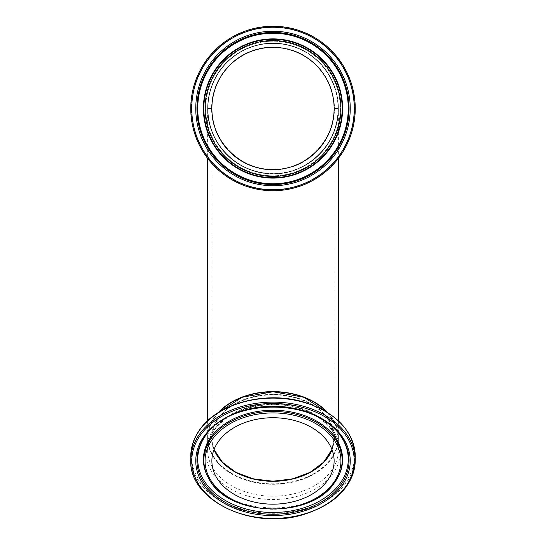 <?xml version="1.0" encoding="UTF-8"?>
<svg xmlns="http://www.w3.org/2000/svg" width="546" height="546" viewBox="0 0 546 546"><rect width="100%" height="100%" fill="white"/><g stroke="black" fill="none" stroke-linecap="round" stroke-linejoin="round"><path stroke-width="0.41" stroke-dasharray="2.73 2.05" d="M351.911 131.654A82.234 82.234 0 0 1 249.836 187.401A82.234 82.234 0 0 1 194.089 85.333A82.234 82.234 0 0 1 340.711 61.828A82.234 82.234 0 0 0 296.164 29.586A82.234 82.234 0 0 1 351.911 131.654A82.234 82.234 0 0 1 249.836 187.401A82.234 82.234 0 0 1 194.089 85.333A82.234 82.234 0 0 1 296.164 29.586A82.234 82.234 0 0 1 351.911 131.654A82.234 82.234 0 0 1 258.115 189.373A82.234 82.234 0 0 1 192.124 93.612A82.234 82.234 0 0 1 287.885 27.614A82.234 82.234 0 0 0 192.124 93.612A82.234 82.234 0 0 0 338.37 158.388A82.234 82.234 0 0 1 192.124 93.612A82.234 82.234 0 0 1 287.885 27.614M290.213 49.843A61.125 61.125 0 0 0 214.353 91.278A61.125 61.125 0 0 0 255.787 167.144A61.125 61.125 0 0 0 331.647 125.71A61.125 61.125 0 0 0 273 47.372A61.125 61.125 0 0 1 334.125 108.497A61.125 61.125 0 0 1 273 169.615A61.125 61.125 0 0 1 211.875 108.497A61.125 61.125 0 0 1 273 47.372A61.125 61.125 0 0 0 211.875 108.497L207.63 108.497A65.37 65.37 0 0 1 273 43.12A65.37 65.37 0 0 0 207.63 108.497A65.37 65.37 0 0 0 273 173.867A65.37 65.37 0 0 0 338.37 108.497A65.37 65.37 0 0 0 273 43.12A65.37 65.37 0 0 1 338.37 108.497A65.37 65.37 0 0 1 273 173.867A65.37 65.37 0 0 1 207.63 108.497C207.371 143.475 238.022 174.126 273 173.867C307.978 174.126 338.629 143.475 338.37 108.497L334.125 108.497C334.364 141.196 305.705 169.861 273 169.615C240.295 169.861 211.636 141.196 211.875 108.497C211.636 141.196 240.295 169.861 273 169.615C305.705 169.861 334.364 141.196 334.125 108.497C334.364 141.196 305.705 169.861 273 169.615C240.295 169.861 211.636 141.196 211.875 108.497C211.193 141.168 240.329 170.304 273 169.615C305.671 170.304 334.807 141.168 334.125 108.497L334.125 437.844A61.125 43.223 180 0 0 273 394.622A61.125 43.223 180 0 0 211.875 437.844A61.125 43.223 180 0 0 214.1 449.399M335.722 126.904A65.37 65.37 0 0 1 254.586 171.219A65.37 65.37 0 0 1 210.278 90.083A65.37 65.37 0 0 1 291.414 45.768A65.37 65.37 0 0 1 335.722 126.904A65.37 65.37 0 0 0 291.414 45.768A65.37 65.37 0 0 0 210.278 90.083A65.37 65.37 0 0 0 254.586 171.219A65.37 65.37 0 0 0 335.722 126.904A65.37 65.37 0 0 0 291.414 45.768A65.37 65.37 0 0 0 210.278 90.083A65.37 65.37 0 0 0 254.586 171.219A65.37 65.37 0 0 0 335.722 126.904M261.937 168.605A61.125 61.125 0 0 1 212.885 97.434A61.125 61.125 0 0 1 284.063 48.382A61.125 61.125 0 0 1 333.115 119.554A61.125 61.125 0 0 1 261.937 168.605A61.125 61.125 0 0 0 333.115 119.554A61.125 61.125 0 0 0 284.063 48.382A61.125 61.125 0 0 0 212.885 97.434A61.125 61.125 0 0 0 261.937 168.605M337.291 120.325A65.37 65.37 0 0 0 284.828 44.206A65.37 65.37 0 0 0 208.709 96.662A65.37 65.37 0 0 0 261.172 172.789A65.37 65.37 0 0 0 337.291 120.325A65.37 65.37 0 0 1 261.172 172.789A65.37 65.37 0 0 1 208.709 96.662A65.37 65.37 0 0 1 284.828 44.206A65.37 65.37 0 0 1 337.291 120.325A65.37 65.37 0 0 1 261.172 172.789A65.37 65.37 0 0 1 208.709 96.662A65.37 65.37 0 0 1 284.828 44.206A65.37 65.37 0 0 1 337.291 120.325M334.125 108.497L338.37 108.497C338.629 143.475 307.978 174.126 273 173.867C238.022 174.126 207.371 143.475 207.63 108.497C207.371 143.475 238.022 174.126 273 173.867C307.978 174.126 338.629 143.475 338.37 108.497C339.107 143.434 307.944 174.597 273 173.867C238.056 174.597 206.893 143.434 207.63 108.497L207.63 158.388M327.88 412.728A65.37 46.226 0 0 1 338.37 437.844A65.37 46.226 0 0 1 273 484.07A65.37 46.226 0 0 1 207.63 437.844A65.37 46.226 0 0 1 218.12 412.728M331.9 449.399A61.125 43.223 180 0 0 334.125 437.844M211.875 437.844L211.875 108.497L207.63 108.497M295.98 30.207A81.593 81.593 0 0 0 194.71 85.517A81.593 81.593 0 0 0 250.02 186.78A81.593 81.593 0 0 0 351.29 131.477A81.593 81.593 0 0 0 295.98 30.207M291.96 43.912A67.308 67.308 0 0 1 337.585 127.45A67.308 67.308 0 0 1 254.04 173.075A67.308 67.308 0 0 1 208.415 89.537A67.308 67.308 0 0 1 291.96 43.912M331.961 125.798A61.452 61.452 0 0 1 255.692 167.458A61.452 61.452 0 0 1 214.039 91.189A61.452 61.452 0 0 1 290.308 49.536A61.452 61.452 0 0 1 331.961 125.798M291.318 46.082A65.042 65.042 0 0 0 210.585 90.172A65.042 65.042 0 0 0 254.682 170.905A65.042 65.042 0 0 0 335.415 126.815A65.042 65.042 0 0 0 291.318 46.082M352.914 123.198A81.258 81.258 0 0 0 287.708 28.576A81.258 81.258 0 0 0 193.086 93.789A81.258 81.258 0 0 0 258.292 188.411A81.258 81.258 0 0 0 352.914 123.198M340.711 61.828A82.234 82.234 0 0 0 296.164 29.586M259.022 184.459A77.245 77.245 0 0 1 197.031 94.513A77.245 77.245 0 0 1 286.978 32.528A77.245 77.245 0 0 1 348.969 122.475A77.245 77.245 0 0 1 259.022 184.459M258.238 188.739A81.593 81.593 0 0 1 192.758 93.728A81.593 81.593 0 0 1 287.762 28.249A81.593 81.593 0 0 1 353.242 123.259A81.593 81.593 0 0 1 258.238 188.739M260.817 174.693A67.308 67.308 0 0 0 339.196 120.673A67.308 67.308 0 0 0 285.183 42.301A67.308 67.308 0 0 0 206.804 96.314A67.308 67.308 0 0 0 260.817 174.693M333.435 119.615A61.452 61.452 0 0 0 284.118 48.062A61.452 61.452 0 0 0 212.565 97.372A61.452 61.452 0 0 0 261.882 168.926A61.452 61.452 0 0 0 333.435 119.615M261.227 172.468A65.042 65.042 0 0 1 209.029 96.724A65.042 65.042 0 0 1 284.773 44.526A65.042 65.042 0 0 1 336.971 120.263A65.042 65.042 0 0 1 261.227 172.468M260.708 175.3A67.929 67.929 0 0 0 339.81 120.789A67.929 67.929 0 0 0 285.292 41.687A67.929 67.929 0 0 0 206.19 96.198A67.929 67.929 0 0 0 260.708 175.3M204.982 95.98A69.158 69.158 0 0 1 285.517 40.479A69.158 69.158 0 0 1 341.018 121.007A69.158 69.158 0 0 1 260.483 176.515A69.158 69.158 0 0 1 204.982 95.98M260.401 176.952A69.608 69.608 0 0 1 204.538 95.898A69.608 69.608 0 0 1 285.599 40.035A69.608 69.608 0 0 1 341.462 121.089A69.608 69.608 0 0 1 260.401 176.952M347.809 122.263A76.065 76.065 0 0 0 286.766 33.681A76.065 76.065 0 0 0 198.191 94.731A76.065 76.065 0 0 0 259.234 183.306A76.065 76.065 0 0 0 347.809 122.263M198.983 94.874A75.259 75.259 0 0 1 286.623 34.48A75.259 75.259 0 0 1 347.017 122.113A75.259 75.259 0 0 1 259.377 182.507A75.259 75.259 0 0 1 198.983 94.874M190.766 460.264A82.234 58.149 180 0 0 234.603 511.684M355.234 456.265A82.234 58.149 -0 0 1 234.603 507.684A82.234 58.149 -0 0 1 190.766 456.265M234.903 506.633A81.593 57.692 180 0 0 345.154 482.548A81.593 57.692 180 0 0 311.097 404.593A81.593 57.692 180 0 0 200.846 428.678A81.593 57.692 180 0 0 234.903 506.633M241.578 494.021A67.308 47.591 -0 0 1 213.479 429.716A67.308 47.591 -0 0 1 304.422 409.848A67.308 47.591 -0 0 1 332.521 474.153A67.308 47.591 -0 0 1 241.578 494.021M331.941 449.515A61.125 43.223 180 0 0 334.125 438.076A61.125 43.223 180 0 0 301.535 399.856A61.125 43.223 180 0 0 218.946 417.895A61.125 43.223 180 0 0 211.875 438.076A61.125 43.223 180 0 0 214.059 449.515M244.308 476.269A61.452 43.448 -0 0 1 218.659 417.553A61.452 43.448 -0 0 1 295.946 397.536A61.452 43.448 -0 0 1 332.064 449.836M219.069 412.134A65.042 45.994 180 0 0 215.479 416.373A65.042 45.994 180 0 0 242.629 478.514A65.042 45.994 180 0 0 321.396 468.57A65.042 45.994 180 0 0 326.931 412.134M327.354 412.394A65.37 46.226 -0 0 1 338.37 438.076A65.37 46.226 -0 0 1 242.479 478.951A65.37 46.226 -0 0 1 207.63 438.076A65.37 46.226 -0 0 1 215.192 416.496A65.37 46.226 -0 0 1 218.646 412.394M242.479 490.861A65.37 46.226 180 0 0 338.37 449.979A65.37 46.226 180 0 0 303.521 409.104A65.37 46.226 180 0 0 215.192 428.398A65.37 46.226 180 0 0 207.63 449.979A65.37 46.226 180 0 0 242.479 490.861M208.586 478.146A69.158 48.901 180 0 0 240.711 503.596A69.158 48.901 180 0 0 334.159 483.183M240.499 503.002A69.608 49.222 180 0 0 334.555 482.452A69.608 49.222 180 0 0 337.837 477.388L334.65 482.309C311.118 518.884 225.532 515.369 208.162 477.388A69.608 49.222 180 0 0 240.499 503.002M339.052 433.756A75.259 53.215 180 0 0 338.697 433.306A75.259 53.215 180 0 0 308.135 412.203A75.259 53.215 180 0 0 207.303 433.306L206.593 434.2A76.065 53.788 -0 0 1 308.517 412.872M339.407 434.2L338.697 433.306C312.114 397.706 235.886 396.273 207.303 433.306A75.259 53.215 180 0 0 206.948 433.756M334.125 460.954L334.125 438.076L331.934 449.501M214.066 449.501L211.875 438.076L211.875 460.954M327.491 412.483L335.592 424.706L338.37 438.076L338.37 449.979C339.387 426.938 309.759 404.852 275.211 404.647C248.239 404.832 228.153 413.015 214.947 429.19C210.087 435.776 207.651 442.704 207.63 449.979L207.63 438.076C207.671 430.412 210.196 423.184 215.22 416.407L218.509 412.483M207.63 420.789L207.63 437.844M338.37 108.497L338.37 158.388M338.37 420.789L338.37 437.844"/><path stroke-width="0.82" d="M296.164 29.586A82.234 82.234 0 0 0 194.089 85.333A82.234 82.234 0 0 0 249.836 187.401A82.234 82.234 0 0 0 351.911 131.654A82.234 82.234 0 0 0 287.885 27.614A82.234 82.234 0 0 1 296.164 29.586A82.234 82.234 0 0 0 287.885 27.614M255.787 167.144A61.125 61.125 0 0 1 214.353 91.278A61.125 61.125 0 0 1 290.213 49.843A61.125 61.125 0 0 1 331.647 125.71A61.125 61.125 0 0 1 255.787 167.144M340.711 61.828A82.234 82.234 0 0 1 338.37 158.388A82.234 82.234 0 0 0 340.711 61.828A82.234 82.234 0 0 1 351.911 131.654M301.535 422.734A61.125 43.223 -0 0 1 334.125 460.954A61.125 43.223 -0 0 1 244.465 499.174A61.125 43.223 -0 0 1 211.875 460.954A61.125 43.223 -0 0 1 301.535 422.734M211.875 108.497A61.125 61.125 0 0 0 333.019 120.059A61.125 61.125 0 0 0 290.213 49.843M218.12 412.728A65.37 46.226 0 0 1 273 391.618A65.37 46.226 0 0 1 327.88 412.728M214.1 449.399A61.125 43.223 180 0 0 273 481.06A61.125 43.223 180 0 0 331.9 449.399M350.969 131.381A81.258 81.258 0 0 1 250.116 186.459A81.258 81.258 0 0 1 195.031 85.606A81.258 81.258 0 0 1 295.884 30.528A81.258 81.258 0 0 1 350.969 131.381M294.758 34.378A77.245 77.245 0 0 0 198.887 86.739A77.245 77.245 0 0 0 251.242 182.61A77.245 77.245 0 0 0 347.113 130.248A77.245 77.245 0 0 0 294.758 34.378M292.13 43.311A67.929 67.929 0 0 1 338.179 127.627A67.929 67.929 0 0 1 253.87 173.676A67.929 67.929 0 0 1 207.821 89.36A67.929 67.929 0 0 1 292.13 43.311M206.641 89.018A69.158 69.158 0 0 0 253.521 174.856A69.158 69.158 0 0 0 339.359 127.976A69.158 69.158 0 0 0 292.479 42.138A69.158 69.158 0 0 0 206.641 89.018M292.608 41.701A69.608 69.608 0 0 0 206.211 88.889A69.608 69.608 0 0 0 253.392 175.286A69.608 69.608 0 0 0 339.789 128.098A69.608 69.608 0 0 0 292.608 41.701M345.987 129.921A76.065 76.065 0 0 1 251.576 181.484A76.065 76.065 0 0 1 200.013 87.073A76.065 76.065 0 0 1 294.424 35.504A76.065 76.065 0 0 1 345.987 129.921M200.791 87.299A75.259 75.259 0 0 0 251.802 180.706A75.259 75.259 0 0 0 345.209 129.689A75.259 75.259 0 0 0 294.198 36.282A75.259 75.259 0 0 0 200.791 87.299M234.603 511.684A82.234 58.149 180 0 0 273 518.413A82.234 58.149 180 0 0 355.234 460.264A82.234 58.149 180 0 0 311.397 408.838A82.234 58.149 180 0 0 200.28 433.115A82.234 58.149 180 0 0 190.766 460.264L190.766 456.265A82.234 58.149 -0 0 1 200.28 429.115A82.234 58.149 -0 0 1 311.397 404.839A82.234 58.149 -0 0 1 355.234 456.265L355.234 460.264C353.508 485.872 336.316 503.944 303.658 514.489C252.648 530.76 188.575 500.279 190.766 460.264M201.146 434.131A81.258 57.46 -0 0 1 310.94 410.148A81.258 57.46 -0 0 1 344.854 487.783A81.258 57.46 -0 0 1 235.06 511.766A81.258 57.46 -0 0 1 201.146 434.131M236.937 509.254A77.245 54.62 180 0 0 341.305 486.459A77.245 54.62 180 0 0 309.063 412.653A77.245 54.62 180 0 0 204.695 435.455A77.245 54.62 180 0 0 236.937 509.254M214.059 449.515A61.125 43.223 180 0 0 244.465 476.296A61.125 43.223 180 0 0 331.941 449.515M332.064 449.836A61.452 43.448 -0 0 1 244.308 476.269M326.931 412.134A65.042 45.994 180 0 0 219.069 412.134M218.646 412.394A65.37 46.226 -0 0 1 303.521 397.195A65.37 46.226 -0 0 1 327.354 412.394M241.284 503.432A67.929 48.034 -0 0 1 212.926 438.527A67.929 48.034 -0 0 1 304.716 418.475A67.929 48.034 -0 0 1 333.074 483.381A67.929 48.034 -0 0 1 241.284 503.432M334.159 483.183A69.158 48.901 180 0 0 337.414 478.146A69.158 48.901 180 0 0 305.289 417.103A69.158 48.901 180 0 0 226.945 423.867A69.158 48.901 180 0 0 208.586 478.146C226.781 516.577 309.971 519.888 334.118 483.237L337.837 477.388A69.608 49.222 180 0 0 305.501 415.943A69.608 49.222 180 0 0 226.645 422.754A69.608 49.222 180 0 0 208.162 477.388L208.586 478.146M205.733 435.326A76.065 53.788 -0 0 1 206.593 434.2C231.893 398.095 314.1 398.095 339.407 434.2A76.065 53.788 -0 0 1 327.423 498.013A76.065 53.788 -0 0 1 237.483 508.005A76.065 53.788 -0 0 1 205.733 435.326M308.517 412.872A76.065 53.788 -0 0 1 339.407 434.2M206.948 433.756A75.259 53.215 180 0 0 237.865 506.326A75.259 53.215 180 0 0 339.551 484.111A75.259 53.215 180 0 0 339.052 433.756M190.766 456.265C190.82 446.553 194.014 437.414 200.355 428.849C218.898 402.661 267.035 390.486 304.682 402.334C336.725 413.015 353.576 430.992 355.234 456.265M331.934 449.501L323.669 462.182L310.073 472.358L292.567 478.924L273 481.197L253.433 478.931L235.927 472.358L222.331 462.182L214.066 449.501M218.509 412.483L242.076 397.263L273 391.755L303.924 397.263L327.491 412.483M207.63 158.388L207.63 420.789M338.37 158.388L338.37 420.789"/></g></svg>
